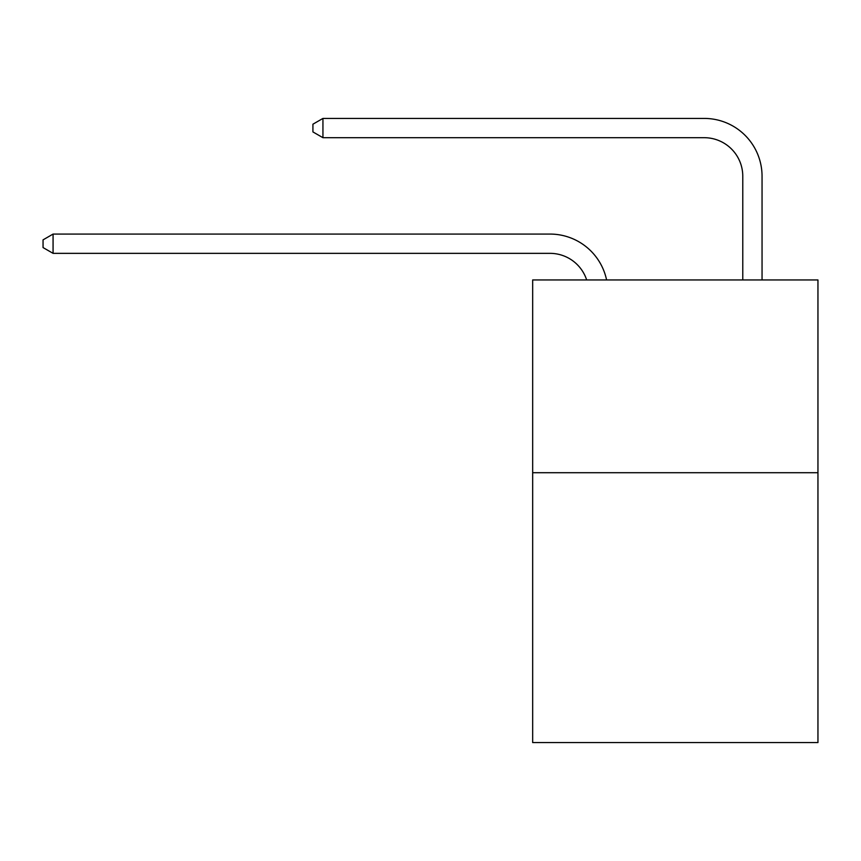 <?xml version="1.0" encoding="UTF-8"?>
<svg xmlns="http://www.w3.org/2000/svg" width="861" height="861" viewBox="0 0 861 861"><rect width="100%" height="100%" fill="white"/><g stroke="black" fill="none" stroke-linecap="round" stroke-linejoin="round"><path stroke-width="1.29" d="M817.95 472.711L817.95 742.58L532.668 742.58L532.668 279.954L817.95 279.954L817.95 472.711L532.668 472.711M550.007 234.074L53.07 234.074L550.007 234.074A57.827 57.827 139.5 0 1 606.596 279.954M742.774 279.954L742.774 176.247A38.551 38.551 21 0 0 704.223 137.695L322.94 137.695L312.92 131.916L312.92 124.199L322.94 118.42L704.223 118.42A57.827 57.827 -159 0 1 762.05 176.247L762.05 279.954M742.774 176.247A38.551 38.551 21 0 0 704.223 137.695A38.551 38.551 21 0 1 742.774 176.247A38.551 38.551 21 0 0 704.223 137.695A38.551 38.551 21 0 1 742.774 176.247A38.551 38.551 21 0 0 704.223 137.695A38.551 38.551 21 0 1 742.774 176.247A38.551 38.551 21 0 0 704.223 137.695A38.551 38.551 21 0 1 742.774 176.247A38.551 38.551 21 0 0 704.223 137.695A38.551 38.551 21 0 1 742.774 176.247A38.551 38.551 21 0 0 704.223 137.695A38.551 38.551 21 0 1 742.774 176.247A38.551 38.551 21 0 0 704.223 137.695A38.551 38.551 21 0 1 742.774 176.247A38.551 38.551 21 0 0 704.223 137.695A38.551 38.551 21 0 1 742.774 176.247A38.551 38.551 21 0 0 704.223 137.695A38.551 38.551 21 0 1 742.774 176.247A38.551 38.551 21 0 0 704.223 137.695A38.551 38.551 21 0 1 742.774 176.247A38.551 38.551 21 0 0 704.223 137.695A38.551 38.551 21 0 1 742.774 176.247A38.551 38.551 21 0 0 704.223 137.695M586.664 279.954A38.551 38.551 -40.5 0 0 550.007 253.349L53.07 253.349L43.05 247.57L43.05 239.864L53.07 234.074L53.07 253.349M322.94 118.42L322.94 137.695"/></g></svg>
